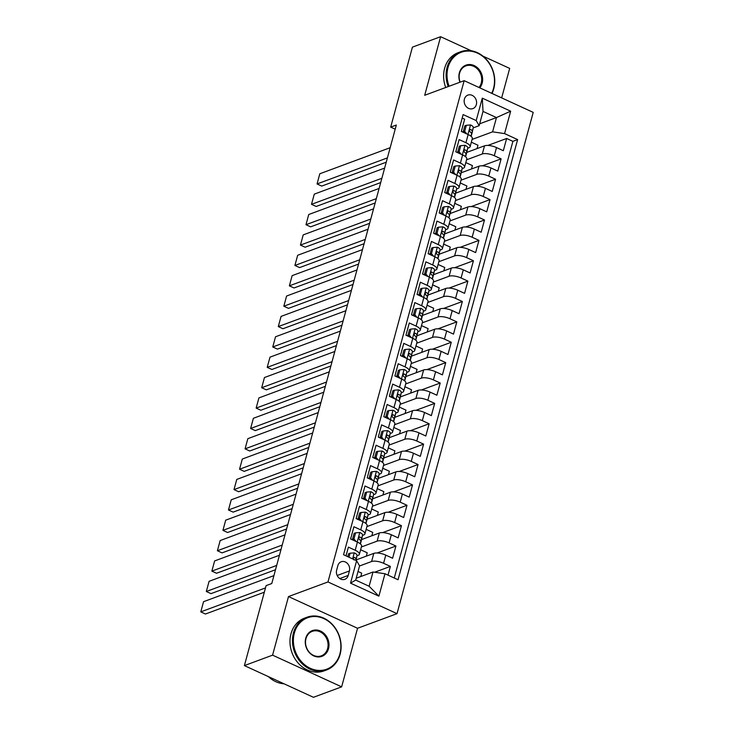 <?xml version="1.0" encoding="UTF-8"?>
<svg xmlns="http://www.w3.org/2000/svg" width="734" height="734" viewBox="0 0 734 734"><rect width="100%" height="100%" fill="white"/><g stroke="black" fill="none" stroke-linecap="round" stroke-linejoin="round"><path stroke-width="1.1" d="M464.402 99.108A7.202 6.083 69.7 0 0 466.246 106.614A7.202 6.083 69.7 0 0 472.87 108.604A7.202 6.083 69.7 0 0 476.348 104.595A7.202 6.083 69.7 0 0 474.494 97.099A7.202 6.083 69.7 0 0 467.87 95.108A7.202 6.083 69.7 0 0 464.402 99.108M501.661 97.879L509.671 68.4L482.963 56.142M397.021 613.661L533.214 112.375L464.163 80.667L327.97 581.952L397.021 613.661L357.55 628.276L288.499 596.568L272.58 655.159L341.64 686.859L357.55 628.276M341.64 686.859L313.446 697.3L244.394 665.6L272.58 655.159M462.191 118.073L464.65 119.202L461.328 131.432L468.145 134.551L465.925 142.708A9.001 3.101 15.2 0 1 470.099 146.736A9.001 3.101 15.2 0 1 468.879 147.8L467.686 148.25M465.925 142.708L459.117 139.579L455.796 151.8L462.603 154.929L460.392 163.086A9.001 3.101 15.2 0 1 464.567 167.113A9.001 3.101 15.2 0 1 463.347 168.178L462.145 168.627M460.392 163.086L453.584 159.957L450.263 172.178L457.071 175.307L454.86 183.463A9.001 3.101 15.2 0 1 459.025 187.491A9.001 3.101 15.2 0 1 457.814 188.555L456.612 189.005M454.86 183.463L448.043 180.335L444.721 192.556L451.538 195.684L449.318 203.841A9.001 3.101 15.2 0 1 453.493 207.869A9.001 3.101 15.2 0 1 452.272 208.933L451.071 209.383M449.318 203.841L442.51 200.712L439.189 212.933L445.997 216.062L443.786 224.219A9.001 3.101 15.2 0 1 447.96 228.246A9.001 3.101 15.2 0 1 446.74 229.311L445.538 229.76M443.786 224.219L436.969 221.09L433.647 233.311L440.464 236.44L438.244 244.596A9.001 3.101 15.2 0 1 442.418 248.624A9.001 3.101 15.2 0 1 441.198 249.688L440.005 250.138M438.244 244.596L431.436 241.468L428.115 253.689L434.923 256.817L432.711 264.974A9.001 3.101 15.2 0 1 436.886 269.002A9.001 3.101 15.2 0 1 435.666 270.066L434.464 270.516M432.711 264.974L425.894 261.845L422.573 274.066L429.39 277.195L427.17 285.352A9.001 3.101 15.2 0 1 431.344 289.379A9.001 3.101 15.2 0 1 430.124 290.444L428.931 290.893M427.17 285.352L420.362 282.223L417.04 294.444L423.848 297.573L421.637 305.729A9.001 3.101 15.2 0 1 425.812 309.757A9.001 3.101 15.2 0 1 424.591 310.821L423.39 311.271M421.637 305.729L414.829 302.601L411.508 314.822L418.316 317.95L416.105 326.107A9.001 3.101 15.2 0 1 420.27 330.135A9.001 3.101 15.2 0 1 419.059 331.199L417.857 331.649M416.105 326.107L409.288 322.978L405.966 335.199L412.783 338.328L410.563 346.485A9.001 3.101 15.2 0 1 414.738 350.513A9.001 3.101 15.2 0 1 413.517 351.577L412.315 352.026M410.563 346.485L403.755 343.356L400.434 355.577L407.242 358.706L405.03 366.862A9.001 3.101 15.2 0 1 409.205 370.89A9.001 3.101 15.2 0 1 407.985 371.954L406.783 372.404M405.03 366.862L398.213 363.734L394.892 375.955L401.709 379.083L399.489 387.24A9.001 3.101 15.2 0 1 403.663 391.268A9.001 3.101 15.2 0 1 402.443 392.332L401.25 392.782M399.489 387.24L392.681 384.111L389.359 396.332L396.167 399.461L393.956 407.609A9.001 3.101 15.2 0 1 398.131 411.646A9.001 3.101 15.2 0 1 396.911 412.71L395.709 413.159M393.956 407.609L387.139 404.489L383.818 416.71L390.635 419.839L388.414 427.986A9.001 3.101 15.2 0 1 392.589 432.023A9.001 3.101 15.2 0 1 391.369 433.088L390.176 433.537M388.414 427.986L381.607 424.867L378.285 437.088L385.093 440.216L382.882 448.364A9.001 3.101 15.2 0 1 387.057 452.401A9.001 3.101 15.2 0 1 385.836 453.465L384.634 453.906M382.882 448.364L376.074 445.244L372.753 457.466L379.561 460.594L377.349 468.742A9.001 3.101 15.2 0 1 381.515 472.779A9.001 3.101 15.2 0 1 380.304 473.843L379.102 474.283M377.349 468.742L370.532 465.622L367.211 477.843L374.028 480.972L371.808 489.119A9.001 3.101 15.2 0 1 375.982 493.156A9.001 3.101 15.2 0 1 374.762 494.221L373.56 494.661M371.808 489.119L365 486L361.678 498.221L368.486 501.35L366.275 509.497A9.001 3.101 15.2 0 1 370.45 513.534A9.001 3.101 15.2 0 1 369.23 514.598L368.028 515.039M366.275 509.497L359.458 506.377L356.137 518.599L362.954 521.727L360.733 529.875A9.001 3.101 15.2 0 1 364.908 533.912A9.001 3.101 15.2 0 1 363.688 534.976L362.495 535.416M360.733 529.875L353.926 526.746L350.604 538.976L357.412 542.105A9.001 3.101 15.2 0 1 361.587 546.133L359.376 554.289A9.001 3.101 15.2 0 1 358.155 555.354L356.953 555.794M388.011 575.144L390.378 566.409L374.643 572.236M356.027 559.959L373.808 553.372A9.001 3.101 15.2 0 1 385.781 555.124L392.598 558.253L395.92 546.032L377.102 552.996M361.559 539.582L379.34 532.994A9.001 3.101 -164.8 0 1 391.323 534.747L398.131 537.875L401.452 525.654L382.643 532.618M367.101 519.204L384.882 512.616A9.001 3.101 -164.8 0 1 396.855 514.369L403.663 517.498L406.985 505.276L388.176 512.24M372.633 498.826L390.415 492.239A9.001 3.101 -164.8 0 1 402.388 494L409.205 497.12L412.526 484.899L393.708 491.863M378.175 478.449L395.956 471.861A9.001 3.101 -164.8 0 1 407.93 473.623L414.738 476.742L418.059 464.521L399.25 471.485M383.708 458.071L401.489 451.483A9.001 3.101 -164.8 0 1 413.462 453.245L420.279 456.364L423.601 444.143L404.783 451.107M389.249 437.693L407.021 431.106A9.001 3.101 -164.8 0 1 419.004 432.867L425.812 435.987L429.133 423.766L410.324 430.73M394.782 417.316L412.563 410.728A9.001 3.101 -164.8 0 1 424.536 412.49L431.353 415.609L434.675 403.388L415.857 410.352M400.314 396.938L418.096 390.35A9.001 3.101 -164.8 0 1 430.069 392.112L436.886 395.231L440.207 383.01L421.399 389.974M405.856 376.56L423.637 369.973A9.001 3.101 -164.8 0 1 435.611 371.734L442.418 374.863L445.74 362.633L426.931 369.597M411.389 356.183L429.17 349.595A9.001 3.101 -164.8 0 1 441.143 351.357L447.96 354.485L451.282 342.255L432.464 349.219M416.93 335.805L434.712 329.217A9.001 3.101 -164.8 0 1 446.685 330.979L453.493 334.108L456.814 321.877L438.005 328.841M422.463 315.427L440.244 308.84A9.001 3.101 -164.8 0 1 452.217 310.601L459.034 313.73L462.356 301.5L443.538 308.464M428.005 295.05L445.777 288.462A9.001 3.101 -164.8 0 1 457.759 290.224L464.567 293.352L467.888 281.122L449.08 288.086M433.537 274.672L451.318 268.084A9.001 3.101 -164.8 0 1 463.292 269.846L470.099 272.975L473.43 260.744L454.612 267.708M439.07 254.294L456.851 247.707A9.001 3.101 -164.8 0 1 468.824 249.468L475.641 252.597L478.963 240.367L460.154 247.33M444.611 233.917L462.392 227.329A9.001 3.101 -164.8 0 1 474.366 229.091L481.174 232.219L484.495 219.989L465.686 226.953M450.144 213.539L467.925 206.951A9.001 3.101 -164.8 0 1 479.898 208.713L486.715 211.842L490.037 199.611L471.219 206.584M455.686 193.161L473.467 186.574A9.001 3.101 -164.8 0 1 485.44 188.335L492.248 191.464L495.569 179.234L476.761 186.207M461.218 172.784L478.999 166.196A9.001 3.101 -164.8 0 1 490.973 167.958L497.79 171.086L501.111 158.856L482.293 165.829M457.768 151.92L456.814 152.277M452.236 172.297L451.282 172.655M446.694 192.675L445.74 193.024M441.162 213.053L440.207 213.401M435.62 233.43L434.666 233.779M430.087 253.808L429.133 254.157M424.555 274.186L423.601 274.534M419.013 294.563L418.059 294.912M413.481 314.941L412.526 315.29M407.939 335.319L406.985 335.667M402.406 355.696L401.452 356.045M396.865 376.074L395.91 376.423M391.332 396.452L390.378 396.8M385.8 416.829L384.845 417.178M380.258 437.207L379.304 437.556M374.725 457.585L373.771 457.933M369.184 477.962L368.229 478.311M363.651 498.34L362.697 498.689M358.109 518.718L357.155 519.066M352.577 539.095L351.623 539.444M244.394 665.6L266.121 585.613L271.763 583.53L396.332 125.037L390.69 127.12L395.204 129.193M348.21 575.438L349.43 570.951A6.973 5.89 69.7 0 0 347.632 563.684A6.973 5.89 69.7 0 0 341.218 561.758A6.973 5.89 69.7 0 0 337.86 565.639L336.64 570.125A6.973 5.89 69.7 0 0 338.429 577.392A6.973 5.89 69.7 0 0 344.852 579.319A6.973 5.89 69.7 0 0 348.21 575.438L339.769 578.566M479.155 125.67L476.201 120.578L463.136 114.577L343.549 554.73L356.614 560.73L359.568 565.822L355.696 580.089L369.129 586.255L373.01 571.997L384.983 573.749L398.048 579.75L517.635 139.598L504.57 133.597L492.597 131.845L496.468 117.578L483.027 111.412L479.155 125.67L473.219 127.872M476.201 120.578L482.293 98.163L510.662 111.183L504.57 133.597M384.983 573.749L378.891 596.164L350.522 583.145L356.614 560.73M466.549 159.81L482.321 153.975A9.001 3.101 15.2 0 1 494.294 155.727L501.111 158.856M466.751 152.406L484.532 145.818L482.321 153.975M461.016 180.188L476.788 174.353A9.001 3.101 15.2 0 1 488.761 176.105L495.569 179.234M455.475 200.565L471.246 194.73A9.001 3.101 15.2 0 1 483.22 196.483L490.037 199.611M449.942 220.943L465.714 215.108A9.001 3.101 15.2 0 1 477.687 216.86L484.495 219.989M444.4 241.321L460.172 235.486A9.001 3.101 15.2 0 1 472.155 237.238L478.963 240.367M438.868 261.699L454.64 255.863A9.001 3.101 15.2 0 1 466.613 257.616L473.43 260.744M433.326 282.076L449.098 276.241A9.001 3.101 15.2 0 1 461.08 277.993L467.888 281.122M427.794 302.454L443.565 296.619A9.001 3.101 15.2 0 1 455.539 298.371L462.356 301.5M422.261 322.832L438.033 316.996A9.001 3.101 15.2 0 1 450.006 318.749L456.814 321.877M416.719 343.209L432.491 337.374A9.001 3.101 15.2 0 1 444.465 339.126L451.282 342.255M411.187 363.587L426.959 357.752A9.001 3.101 15.2 0 1 438.932 359.504L445.74 362.633M405.645 383.965L421.417 378.129A9.001 3.101 15.2 0 1 433.399 379.882L440.207 383.01M400.113 404.342L415.884 398.507A9.001 3.101 15.2 0 1 427.858 400.259L434.675 403.388M394.571 424.72L410.343 418.885A9.001 3.101 15.2 0 1 422.325 420.637L429.133 423.766M389.038 445.098L404.81 439.253A9.001 3.101 15.2 0 1 416.784 441.015L423.601 444.143M383.506 465.475L399.278 459.631A9.001 3.101 15.2 0 1 411.251 461.392L418.059 464.521M377.964 485.853L393.736 480.008A9.001 3.101 15.2 0 1 405.709 481.77L412.526 484.899M372.432 506.231L388.203 500.386A9.001 3.101 15.2 0 1 400.177 502.148L406.985 505.276M366.89 526.608L382.662 520.764A9.001 3.101 15.2 0 1 394.644 522.525L401.452 525.654M361.357 546.986L377.129 541.141A9.001 3.101 15.2 0 1 389.103 542.903L395.92 546.032M359.522 565.997L371.587 561.519A9.001 3.101 15.2 0 1 383.57 563.281L390.378 566.409M394.259 578.007L512.901 141.35L506.644 138.478L487.835 145.451M484.532 145.818A9.001 3.101 -164.8 0 1 496.514 147.58L503.322 150.709L506.644 138.478M346.017 555.858L348.384 547.124L355.201 550.252A9.001 3.101 15.2 0 1 359.376 554.289M463.31 131.542L462.356 131.9M356.201 578.218L373.01 571.997M471.283 50.784L440.611 36.7L412.425 47.141L390.69 127.12M440.611 36.7L424.702 95.282L464.163 80.667M288.499 596.568L327.97 581.952M479.66 123.798L496.468 117.578L510.662 111.183M472.081 139.432L492.597 131.845M463.081 132.23L463.264 131.56M360.779 576.52L361.697 573.162L358.036 571.474M366.321 556.143L367.229 552.785L360.605 549.738M371.854 535.765L372.771 532.407L366.147 529.361M364.908 533.912L367.128 525.755A9.001 3.101 -164.8 0 0 362.954 521.727M377.395 515.387L378.304 512.029L371.679 508.983M370.45 513.534L372.661 505.377A9.001 3.101 -164.8 0 0 368.486 501.35M382.928 495.01L383.845 491.652L377.221 488.605M375.982 493.156L378.193 485A9.001 3.101 -164.8 0 0 374.028 480.972M388.46 474.632L389.378 471.274L382.753 468.228M381.515 472.779L383.735 464.622A9.001 3.101 -164.8 0 0 379.561 460.594M394.002 454.254L394.91 450.896L388.286 447.85M387.057 452.401L389.268 444.244A9.001 3.101 -164.8 0 0 385.093 440.216M399.535 433.877L400.452 430.519L393.828 427.472M392.589 432.023L394.809 423.867A9.001 3.101 -164.8 0 0 390.635 419.839M405.076 413.499L405.985 410.141L399.36 407.095M398.131 411.646L400.342 403.489A9.001 3.101 -164.8 0 0 396.167 399.461M410.609 393.121L411.526 389.763L404.902 386.717M403.663 391.268L405.884 383.111A9.001 3.101 -164.8 0 0 401.709 379.083M416.15 372.744L417.059 369.386L410.434 366.339M409.205 370.89L411.416 362.734A9.001 3.101 -164.8 0 0 407.242 358.706M421.683 352.366L422.601 349.008L415.976 345.971M414.738 350.513L416.949 342.356A9.001 3.101 -164.8 0 0 412.783 338.328M427.216 331.988L428.133 328.63L421.509 325.593M420.27 330.135L422.49 321.978A9.001 3.101 -164.8 0 0 418.316 317.95M432.757 311.611L433.666 308.252L427.041 305.216M425.812 309.757L428.023 301.601A9.001 3.101 -164.8 0 0 423.848 297.573M438.29 291.233L439.207 287.875L432.583 284.838M431.344 289.379L433.565 281.223A9.001 3.101 -164.8 0 0 429.39 277.195M443.831 270.864L444.74 267.497L438.115 264.46M436.886 269.002L439.097 260.845A9.001 3.101 -164.8 0 0 434.923 256.817M449.364 250.487L450.281 247.119L443.657 244.083M442.418 248.624L444.639 240.468A9.001 3.101 -164.8 0 0 440.464 236.44M454.906 230.109L455.814 226.742L449.19 223.705M447.96 228.246L450.171 220.099A9.001 3.101 -164.8 0 0 445.997 216.062M460.438 209.731L461.356 206.364L454.731 203.327M453.493 207.869L455.704 199.721A9.001 3.101 -164.8 0 0 451.538 195.684M465.971 189.354L466.888 185.986L460.264 182.95M459.025 187.491L461.246 179.344A9.001 3.101 -164.8 0 0 457.071 175.307M471.512 168.976L472.421 165.609L465.796 162.572M464.567 167.113L466.778 158.966A9.001 3.101 -164.8 0 0 462.603 154.929M477.045 148.598L477.962 145.231L471.338 142.194M512.901 141.35L517.635 139.598M470.099 146.736L472.32 138.588A9.001 3.101 -164.8 0 0 468.145 134.551M355.696 580.089L350.522 583.145M369.129 586.255L378.891 596.164M482.293 98.163L483.027 111.412M265.506 587.906L200.786 611.872L205.447 614.019L264.332 592.21M348.971 557.216L350.063 553.207L354.348 552.876A5.964 2.055 15.2 0 1 357.027 555.473L355.926 560.409M273.91 575.63L203.557 601.687L200.786 611.872M350.063 553.207L348.595 553.748L347.797 556.684M355.751 560.336L355.972 559.345A5.964 2.055 -164.8 0 0 354.559 557.445L353.861 557.363M353.302 557.913L354.559 557.445C353.082 557.528 352.861 558.345 353.889 559.895M294.362 633.02A27.442 23.194 69.7 0 0 310.372 668.335A27.442 23.194 69.7 0 0 339.897 653.93A27.442 23.194 69.7 0 0 323.877 618.615A27.442 23.194 69.7 0 0 294.362 633.02M340.117 654.306A28.121 23.763 -110.3 0 1 326.557 669.968A28.121 23.763 -110.3 0 1 300.683 662.187A28.121 23.763 -110.3 0 1 293.462 632.891A28.121 23.763 -110.3 0 1 307.023 617.23A28.121 23.763 -110.3 0 1 332.887 625.01A28.121 23.763 -110.3 0 1 340.117 654.306M305.739 638.25A13.726 11.597 -110.3 0 1 320.501 631.047A13.726 11.597 -110.3 0 1 328.511 648.7A13.726 11.597 -110.3 0 1 313.748 655.902A13.726 11.597 -110.3 0 1 305.739 638.25M327.612 648.572A13.047 11.028 69.7 0 0 324.263 634.974A13.047 11.028 69.7 0 0 312.253 631.359A13.047 11.028 69.7 0 0 305.968 638.626A13.047 11.028 69.7 0 0 309.317 652.223A13.047 11.028 69.7 0 0 321.318 655.838A13.047 11.028 69.7 0 0 327.612 648.572M284.04 683.804A28.121 23.763 -110.3 0 1 268.387 676.61M326.557 669.968L324.07 670.885A28.121 23.763 -110.3 0 1 298.206 663.114A28.121 23.763 -110.3 0 1 290.976 633.809A28.121 23.763 -110.3 0 1 304.537 618.147L307.023 617.23M491.679 93.301A27.442 23.194 69.7 0 0 493.532 88.456A27.442 23.194 69.7 0 0 477.513 53.142A27.442 23.194 69.7 0 0 447.997 67.546A27.442 23.194 69.7 0 0 449.089 86.254M448.208 86.575A28.121 23.763 -110.3 0 1 447.098 67.409A28.121 23.763 -110.3 0 1 460.658 51.756A28.121 23.763 -110.3 0 1 486.523 59.527A28.121 23.763 -110.3 0 1 493.753 88.832A28.121 23.763 -110.3 0 1 492.019 93.457M459.961 82.226A13.726 11.597 -110.3 0 1 459.374 72.767A13.726 11.597 -110.3 0 1 474.136 65.565A13.726 11.597 -110.3 0 1 482.146 83.226A13.726 11.597 -110.3 0 1 479.779 87.841M478.999 87.484A13.047 11.028 69.7 0 0 481.247 83.089A13.047 11.028 69.7 0 0 477.898 69.501A13.047 11.028 69.7 0 0 465.888 65.886A13.047 11.028 69.7 0 0 459.603 73.152A13.047 11.028 69.7 0 0 460.154 82.153M445.731 87.493A28.121 23.763 -110.3 0 1 444.611 68.335A28.121 23.763 -110.3 0 1 458.181 52.674L460.658 51.756M276.672 565.437L206.318 591.494L210.988 593.641L275.507 569.74M355.595 532.829L354.127 533.37L352.467 539.481L353.935 538.939L355.595 532.829L359.88 532.508A5.964 2.055 15.2 0 1 362.559 535.095L361.449 540.105A17.212 5.936 15.2 0 1 361.422 540.196A17.212 5.936 15.2 0 1 361.394 540.288M279.443 555.253L209.089 581.31L206.318 591.494M353.935 538.939L356.109 541.509M352.962 540.059L352.467 539.481M361.449 540.105L360.412 543.922L361.513 538.967A5.964 2.055 -164.8 0 0 360.091 537.068C358.614 537.15 358.394 537.967 359.431 539.518A5.964 2.055 15.2 0 1 360.844 541.417L360.302 543.839M358.843 537.536L360.091 537.068L359.394 536.985M282.214 545.059L211.86 571.116L216.521 573.263L281.039 549.362M361.137 512.451L359.669 512.993L358.008 519.103L359.476 518.562L361.137 512.451L365.422 512.13A5.964 2.055 15.2 0 1 368.101 514.717L366.982 519.727A17.212 5.936 15.2 0 1 366.963 519.819A17.212 5.936 15.2 0 1 366.936 519.911M284.985 534.875L214.622 560.932L211.86 571.116M359.476 518.562L361.651 521.131M358.495 519.681L358.008 519.103M366.982 519.727L365.945 523.544L367.046 518.589A5.964 2.055 -164.8 0 0 365.633 516.69C364.156 516.773 363.936 517.589 364.963 519.14A5.964 2.055 15.2 0 1 366.385 521.039L365.844 523.461M364.376 517.158L365.633 516.69L364.926 516.608M287.746 524.682L217.392 550.739L222.063 552.885L286.581 528.985M366.67 492.074L365.202 492.615L363.541 498.725L365.009 498.184L366.67 492.074L370.954 491.752A5.964 2.055 15.2 0 1 373.634 494.34L372.514 499.349A17.212 5.936 15.2 0 1 372.496 499.441A17.212 5.936 15.2 0 1 372.468 499.533M290.517 514.497L220.163 540.554L217.392 550.739M365.009 498.184L367.183 500.753M364.027 499.304L363.541 498.725M372.514 499.349L371.477 503.166L372.588 498.212A5.964 2.055 -164.8 0 0 371.165 496.312C369.688 496.395 369.468 497.212 370.505 498.762A5.964 2.055 15.2 0 1 371.918 500.661L371.376 503.084M369.918 496.78L371.165 496.312L370.468 496.23M293.288 504.304L222.934 530.361L227.595 532.508L292.114 508.607M372.211 471.696L370.743 472.237L369.083 478.348L370.551 477.806L372.211 471.696L376.496 471.375A5.964 2.055 15.2 0 1 379.175 473.962L378.056 478.972A17.212 5.936 15.2 0 1 378.028 479.063A17.212 5.936 15.2 0 1 378.01 479.155M296.05 494.12L225.696 520.177L222.934 530.361M370.551 477.806L372.716 480.375M369.569 478.926L369.083 478.348M378.056 478.972L377.019 482.789L378.12 477.834A5.964 2.055 -164.8 0 0 376.698 475.935C375.23 476.027 375.01 476.834 376.037 478.384A5.964 2.055 15.2 0 1 377.459 480.284L376.918 482.706M375.45 476.403L376.698 475.935L376.001 475.852M298.821 483.926L228.467 509.983L233.137 512.13L297.655 488.229M377.744 451.318L376.276 451.86L374.615 457.97L376.083 457.429L377.744 451.318L382.029 450.997A5.964 2.055 15.2 0 1 384.708 453.584L383.588 458.594A17.212 5.936 15.2 0 1 383.57 458.686A17.212 5.936 15.2 0 1 383.543 458.778M301.591 473.742L231.238 499.799L228.467 509.983M376.083 457.429L378.258 459.998M375.102 458.548L374.615 457.97M383.588 458.594L382.552 462.411L383.662 457.456A5.964 2.055 -164.8 0 0 382.24 455.557C380.762 455.649 380.542 456.456 381.57 458.007A5.964 2.055 15.2 0 1 382.992 459.906L382.451 462.328M380.992 456.025L382.24 455.557L381.542 455.475M304.362 463.549L233.999 489.606L238.669 491.752L303.188 467.852M383.276 430.941L381.818 431.482L380.157 437.592L381.616 437.051L383.276 430.941L387.561 430.619A5.964 2.055 15.2 0 1 390.249 433.207L389.13 438.216A17.212 5.936 15.2 0 1 389.103 438.308A17.212 5.936 15.2 0 1 389.075 438.4M307.124 453.364L236.77 479.421L233.999 489.606M381.616 437.051L383.79 439.62M380.643 438.17L380.157 437.592M389.13 438.216L388.093 442.033L389.194 437.079A5.964 2.055 -164.8 0 0 387.772 435.179C386.304 435.271 386.075 436.079 387.112 437.629A5.964 2.055 15.2 0 1 388.534 439.528L387.992 441.951M386.524 435.647L387.772 435.179L387.075 435.097M309.895 443.171L239.541 469.228L244.202 471.375L308.73 447.474M388.818 410.563L387.35 411.104L385.689 417.215L387.157 416.673L388.818 410.563L393.103 410.242A5.964 2.055 15.2 0 1 395.782 412.838L394.663 417.839A17.212 5.936 15.2 0 1 394.644 417.93A17.212 5.936 15.2 0 1 394.617 418.022M312.666 432.987L242.312 459.044L239.541 469.228M387.157 416.673L389.332 419.242M386.176 417.793L385.689 417.215M394.663 417.839L393.626 421.655L394.727 416.701A5.964 2.055 -164.8 0 0 393.314 414.802C391.837 414.893 391.617 415.701 392.644 417.251A5.964 2.055 15.2 0 1 394.066 419.151L393.525 421.573M392.057 415.27L393.314 414.802L392.617 414.719M315.427 422.793L245.073 448.85L249.743 450.997L314.262 427.096M394.351 390.185L392.883 390.727L391.222 396.837L392.69 396.296L394.351 390.185L398.635 389.864A5.964 2.055 15.2 0 1 401.314 392.461L400.204 397.461A17.212 5.936 15.2 0 1 400.177 397.553A17.212 5.936 15.2 0 1 400.149 397.644M318.198 412.609L247.844 438.666L245.073 448.85M392.69 396.296L394.864 398.865M391.717 397.415L391.222 396.837M400.204 397.461L399.168 401.278L400.269 396.332A5.964 2.055 -164.8 0 0 398.846 394.424C397.369 394.516 397.149 395.323 398.186 396.874A5.964 2.055 15.2 0 1 399.599 398.773L399.057 401.195M397.599 394.892L398.846 394.424L398.149 394.341M320.969 402.425L250.615 428.482L255.276 430.619L319.795 406.728M399.892 369.808L398.424 370.349L396.764 376.459L398.232 375.918L399.892 369.808L404.177 369.486A5.964 2.055 15.2 0 1 406.856 372.083L405.737 377.083A17.212 5.936 15.2 0 1 405.719 377.175A17.212 5.936 15.2 0 1 405.691 377.267M323.74 392.231L253.377 418.288L250.615 428.482M398.232 375.918L400.406 378.487M397.25 377.037L396.764 376.459M405.737 377.083L404.7 380.9L405.801 375.955A5.964 2.055 -164.8 0 0 404.388 374.046C402.911 374.138 402.691 374.946 403.718 376.496A5.964 2.055 15.2 0 1 405.14 378.395L404.599 380.818M403.131 374.514L404.388 374.046L403.682 373.964M326.502 382.047L256.148 408.104L260.818 410.242L325.336 386.35M405.425 349.43L403.957 349.971L402.296 356.082L403.764 355.54L405.425 349.43L409.71 349.109A5.964 2.055 15.2 0 1 412.389 351.705L411.269 356.706A17.212 5.936 15.2 0 1 411.251 356.797A17.212 5.936 15.2 0 1 411.224 356.889M329.272 371.854L258.918 397.911L256.148 408.104M403.764 355.54L405.939 358.109M402.782 356.66L402.296 356.082M411.269 356.706L410.233 360.522L411.343 355.577A5.964 2.055 -164.8 0 0 409.921 353.669C408.443 353.76 408.223 354.568 409.26 356.118A5.964 2.055 15.2 0 1 410.673 358.018L410.132 360.44M408.673 354.137L409.921 353.669L409.223 353.586M332.043 361.669L261.689 387.726L266.35 389.864L330.869 365.972M410.967 329.052L409.499 329.594L407.838 335.704L409.306 335.163L410.967 329.052L415.251 328.731A5.964 2.055 15.2 0 1 417.93 331.328L416.811 336.328A17.212 5.936 15.2 0 1 416.784 336.42A17.212 5.936 15.2 0 1 416.756 336.511M334.805 351.476L264.451 377.533L261.689 387.726M409.306 335.163L411.471 337.732M408.324 336.282L407.838 335.704M416.811 336.328L415.774 340.145L416.875 335.199A5.964 2.055 -164.8 0 0 415.453 333.291C413.985 333.383 413.765 334.199 414.793 335.741A5.964 2.055 15.2 0 1 416.215 337.64L415.673 340.062M414.205 333.759L415.453 333.291L414.756 333.218M337.576 341.292L267.222 367.349L271.883 369.486L336.411 345.595M416.499 308.675L415.031 309.216L413.37 315.336L414.838 314.785L416.499 308.675L420.784 308.353A5.964 2.055 15.2 0 1 423.463 310.95L422.344 315.95A17.212 5.936 15.2 0 1 422.325 316.042A17.212 5.936 15.2 0 1 422.298 316.134M340.347 331.098L269.993 357.155L267.222 367.349M414.838 314.785L417.013 317.354M413.857 315.904L413.37 315.336M422.344 315.95L421.307 319.767L422.408 314.822A5.964 2.055 -164.8 0 0 420.995 312.913C419.518 313.005 419.298 313.822 420.325 315.363A5.964 2.055 15.2 0 1 421.747 317.262L421.206 319.685M419.747 313.381L420.995 312.913L420.298 312.84M343.117 320.914L272.754 346.971L277.424 349.109L341.943 325.217M422.032 288.297L420.573 288.838L418.912 294.958L420.371 294.407L422.032 288.297L426.316 287.976A5.964 2.055 15.2 0 1 429.005 290.572L427.885 295.573A17.212 5.936 15.2 0 1 427.858 295.664A17.212 5.936 15.2 0 1 427.83 295.756M345.879 310.721L275.525 336.778L272.754 346.971M420.371 294.407L422.545 296.976M419.398 295.527L418.912 294.958M426.839 299.389L427.95 294.444A5.964 2.055 -164.8 0 0 426.527 292.536C425.059 292.627 424.83 293.444 425.867 294.985A5.964 2.055 15.2 0 1 427.289 296.885L426.748 299.307M425.28 293.004L426.527 292.536L425.83 292.462M348.65 300.536L278.296 326.593L282.957 328.731L347.485 304.839M427.573 267.919L426.105 268.461L424.445 274.58L425.913 274.03L427.573 267.919L431.858 267.598A5.964 2.055 15.2 0 1 434.537 270.195L433.418 275.195A17.212 5.936 15.2 0 1 433.399 275.287A17.212 5.936 15.2 0 1 433.372 275.378M351.421 290.343L281.067 316.4L278.296 326.593M425.913 274.03L428.087 276.599M424.931 275.149L424.445 274.58M433.418 275.195L432.381 279.012L433.482 274.066A5.964 2.055 -164.8 0 0 432.069 272.158C430.592 272.25 430.372 273.066 431.399 274.608A5.964 2.055 15.2 0 1 432.821 276.507L432.28 278.929M430.812 272.626L432.069 272.158L431.372 272.085M354.183 280.159L283.829 306.216L288.499 308.353L353.017 284.462M433.106 247.542L431.638 248.083L429.977 254.203L431.445 253.652L433.106 247.542L437.391 247.22A5.964 2.055 15.2 0 1 440.07 249.817L438.96 254.817A17.212 5.936 15.2 0 1 438.932 254.909A17.212 5.936 15.2 0 1 438.904 255.001M356.953 269.965L286.599 296.022L283.829 306.216M431.445 253.652L433.62 256.221M430.473 254.771L429.977 254.203M438.96 254.817L437.923 258.634L439.024 253.689A5.964 2.055 -164.8 0 0 437.602 251.78C436.124 251.872 435.904 252.689 436.941 254.23A5.964 2.055 15.2 0 1 438.354 256.129L437.813 258.552M436.354 252.248L437.602 251.78L436.904 251.707M359.724 259.781L289.37 285.838L294.031 287.976L358.55 264.084M438.648 227.164L437.18 227.705L435.519 233.825L436.987 233.274L438.648 227.164L442.932 226.843A5.964 2.055 15.2 0 1 445.611 229.439L444.492 234.449A17.212 5.936 15.2 0 1 444.474 234.531A17.212 5.936 15.2 0 1 444.446 234.623M362.495 249.588L292.132 275.645L289.37 285.838M436.987 233.274L439.161 235.843M436.005 234.394L435.519 233.825M444.492 234.449L443.455 238.266L444.556 233.311A5.964 2.055 -164.8 0 0 443.143 231.403C441.666 231.494 441.446 232.311 442.474 233.852A5.964 2.055 15.2 0 1 443.896 235.752L443.354 238.174M441.886 231.871L443.143 231.403L442.437 231.329M365.257 239.403L294.903 265.46L299.573 267.598L364.092 243.706M444.18 206.786L442.712 207.327L441.051 213.447L442.519 212.897L444.18 206.786L448.465 206.465A5.964 2.055 15.2 0 1 451.144 209.062L450.025 214.071A17.212 5.936 15.2 0 1 450.006 214.154A17.212 5.936 15.2 0 1 449.979 214.245M368.028 229.21L297.674 255.267L294.903 265.46M442.519 212.897L444.694 215.466M441.538 214.016L441.051 213.447M448.988 217.879L450.098 212.933A5.964 2.055 -164.8 0 0 448.676 211.025C447.199 211.117 446.978 211.933 448.015 213.475A5.964 2.055 15.2 0 1 449.428 215.374L448.887 217.796M447.428 211.493L448.676 211.025L447.979 210.952M370.798 219.026L300.445 245.083L305.105 247.22L369.624 223.329M449.722 186.408L448.254 186.95L446.593 193.07L448.052 192.519L449.722 186.408L454.007 186.087A5.964 2.055 15.2 0 1 456.686 188.684L455.566 193.693A17.212 5.936 15.2 0 1 455.539 193.776A17.212 5.936 15.2 0 1 455.511 193.868M373.56 208.832L303.206 234.889L300.445 245.083M448.052 192.519L450.226 195.088M447.079 193.638L446.593 193.07M455.566 193.693L454.529 197.51L455.63 192.556A5.964 2.055 -164.8 0 0 454.208 190.656C452.74 190.739 452.52 191.556 453.548 193.097A5.964 2.055 15.2 0 1 454.97 194.996L454.429 197.418M452.961 191.115L454.208 190.656L453.511 190.574M376.331 198.648L305.977 224.705L310.638 226.843L375.166 202.951M455.254 166.031L453.786 166.572L452.126 172.692L453.594 172.141L455.254 166.031L459.539 165.71A5.964 2.055 15.2 0 1 462.218 168.306L461.099 173.316A17.212 5.936 15.2 0 1 461.08 173.398A17.212 5.936 15.2 0 1 461.053 173.49M379.102 188.454L308.748 214.512L305.977 224.705M453.594 172.141L455.768 174.71M452.612 173.261L452.126 172.692M461.099 173.316L460.062 177.133L461.163 172.178A5.964 2.055 -164.8 0 0 459.75 170.279C458.273 170.361 458.053 171.178 459.08 172.719A5.964 2.055 15.2 0 1 460.502 174.619L459.961 177.041M458.502 170.738L459.75 170.279L459.053 170.196M381.873 178.27L311.51 204.327L316.18 206.465L380.698 182.573M460.787 145.653L459.328 146.194L457.667 152.314L459.126 151.773L460.787 145.653L465.072 145.332A5.964 2.055 15.2 0 1 467.76 147.929L466.641 152.938A17.212 5.936 15.2 0 1 466.613 153.021A17.212 5.936 15.2 0 1 466.585 153.112M384.634 168.077L314.28 194.134L311.51 204.327M459.126 151.773L461.301 154.333M458.154 152.883L457.667 152.314M466.641 152.938L465.604 156.755L466.705 151.8A5.964 2.055 -164.8 0 0 465.283 149.901C463.815 149.984 463.585 150.8 464.622 152.342A5.964 2.055 15.2 0 1 466.035 154.241L465.503 156.663M464.035 150.36L465.283 149.901L464.585 149.819M387.405 157.893L317.051 183.95L321.712 186.087L386.24 162.196M466.329 125.275L464.861 125.817L463.2 131.936L464.668 131.395L466.329 125.275L470.613 124.954A5.964 2.055 15.2 0 1 473.292 127.551L472.173 132.56A17.212 5.936 15.2 0 1 472.155 132.643A17.212 5.936 15.2 0 1 472.127 132.735M390.176 147.699L319.822 173.756L317.051 183.95M464.668 131.395L466.842 133.955M463.686 132.505L463.2 131.936M472.173 132.56L471.136 136.377L472.237 131.423A5.964 2.055 -164.8 0 0 470.824 129.523C469.347 129.606 469.127 130.423 470.155 131.964A5.964 2.055 15.2 0 1 471.577 133.863L471.035 136.285M469.567 129.982L470.824 129.523L470.127 129.441M478.999 166.196L476.788 174.353M473.467 186.574L471.246 194.73M467.925 206.951L465.714 215.108M462.392 227.329L460.172 235.486M456.851 247.707L454.64 255.863M451.318 268.084L449.098 276.241M445.777 288.462L443.565 296.619M440.244 308.84L438.033 316.996M434.712 329.217L432.491 337.374M429.17 349.595L426.959 357.752M423.637 369.973L421.417 378.129M418.096 390.35L415.884 398.507M412.563 410.728L410.343 418.885M407.021 431.106L404.81 439.253M401.489 451.483L399.278 459.631M395.956 471.861L393.736 480.008M390.415 492.239L388.203 500.386M384.882 512.616L382.662 520.764M379.34 532.994L377.129 541.141M373.808 553.372L371.587 561.519M385.781 555.124L383.57 563.281M496.514 147.58L494.294 155.727M490.973 167.958L488.761 176.105M485.44 188.335L483.22 196.483M479.898 208.713L477.687 216.86M474.366 229.091L472.155 237.238M468.824 249.468L466.613 257.616M463.292 269.846L461.08 277.993M457.759 290.224L455.539 298.371M452.217 310.601L450.006 318.749M446.685 330.979L444.465 339.126M441.143 351.357L438.932 359.504M435.611 371.734L433.399 379.882M430.069 392.112L427.858 400.259M424.536 412.49L422.325 420.637M419.004 432.867L416.784 441.015M413.462 453.245L411.251 461.392M407.93 473.623L405.709 481.77M402.388 494L400.177 502.148M396.855 514.369L394.644 522.525M391.323 534.747L389.103 542.903M357.412 542.105L355.201 550.252M337.181 575.493L349.43 570.951M354.238 552.885L352.614 558.886M357.027 555.473L355.972 559.345M359.779 532.508L357.201 542.004M360.844 541.417L360.211 543.756M362.559 535.095L361.513 538.967M365.312 512.13L362.734 521.626M366.385 521.039L365.743 523.379M368.101 514.717L367.046 518.589M370.853 491.752L368.266 501.249M371.918 500.661L371.285 503.001M373.634 494.34L372.588 498.212M376.386 471.375L373.808 480.871M377.459 480.284L376.817 482.623M379.175 473.962L378.12 477.834M381.919 450.997L379.34 460.493M382.992 459.906L382.359 462.246M384.708 453.584L383.662 457.456M387.46 430.619L384.882 440.116M388.534 439.528L387.891 441.868M390.249 433.207L389.194 437.079M392.993 410.251L390.415 419.738M394.066 419.151L393.433 421.49M395.782 412.838L394.727 416.701M398.534 389.873L395.956 399.36M399.599 398.773L398.966 401.122M401.314 392.461L400.269 396.332M404.067 369.496L401.489 378.983M405.14 378.395L404.498 380.744M406.856 372.083L405.801 375.955M409.609 349.118L407.021 358.605M410.673 358.018L410.04 360.366M412.389 351.705L411.343 355.577M415.141 328.74L412.563 338.227M416.215 337.64L415.572 339.989M417.93 331.328L416.875 335.199M420.674 308.363L418.096 317.85M421.747 317.262L421.114 319.611M423.463 310.95L422.408 314.822M426.215 287.985L423.637 297.472M427.289 296.885L426.647 299.233M429.005 290.572L427.95 294.444M431.748 267.607L429.17 277.094M432.821 276.507L432.188 278.856M434.537 270.195L433.482 274.066M437.29 247.23L434.712 256.716M438.354 256.129L437.721 258.478M440.07 249.817L439.024 253.689M442.822 226.852L440.244 236.339M443.896 235.752L443.253 238.1M445.611 229.439L444.556 233.311M448.364 206.474L445.777 215.961M449.428 215.374L448.795 217.723M451.144 209.062L450.098 212.933M453.896 186.097L451.318 195.583M454.97 194.996L454.328 197.345M456.686 188.684L455.63 192.556M459.429 165.719L456.851 175.206M460.502 174.619L459.869 176.967M462.218 168.306L461.163 172.178M464.971 145.341L462.392 154.828M466.035 154.241L465.402 156.59M467.76 147.929L466.705 151.8M470.503 124.963L467.925 134.46M471.577 133.863L470.944 136.212M473.292 127.551L472.237 131.423M360.412 543.922L361.422 540.196M365.945 523.544L366.963 519.819M371.487 503.166L372.496 499.441M377.019 482.789L378.028 479.063M382.552 462.411L383.57 458.686M388.093 442.033L389.103 438.308M393.626 421.655L394.644 417.93M399.168 401.287L400.177 397.553M404.7 380.909L405.719 377.175M410.242 360.532L411.251 356.797M415.774 340.154L416.784 336.42M421.307 319.776L422.325 316.042M432.381 279.021L433.399 275.287M437.923 258.643L438.932 254.909M443.455 238.266L444.474 234.531M454.529 197.51L455.539 193.776M460.062 177.133L461.08 173.398M465.604 156.755L466.613 153.021M471.136 136.377L472.155 132.643"/></g></svg>
